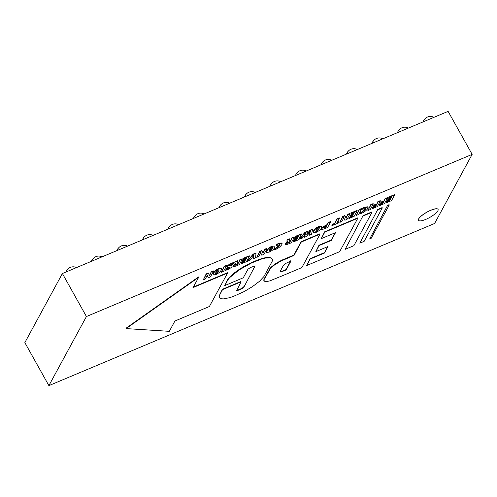 <?xml version="1.0" encoding="UTF-8"?>
<svg xmlns="http://www.w3.org/2000/svg" width="497" height="497" viewBox="0 0 497 497"><rect width="100%" height="100%" fill="white"/><g stroke="black" fill="none" stroke-linecap="round" stroke-linejoin="round"><path stroke-width="0.75" d="M363.108 215.611L371.855 211.927L372.036 212.238L353.864 245.686L345.111 249.37L363.108 215.611L345.111 249.37M372.036 212.238L363.282 215.922M377.807 209.423L382.125 207.603L382.305 207.92L364.133 241.362L359.809 243.182L377.807 209.423L359.809 243.182M382.305 207.92L377.981 209.734M387.635 205.286L389.101 204.665L389.275 204.981L371.104 238.423L369.638 239.038L387.635 205.286L369.638 239.038M389.275 204.981L387.809 205.596M126.12 328.598L125.946 328.281L198.502 276.978L198.676 277.295L126.12 328.598L169.309 331.331L174.919 321.012L209.392 306.5L227.564 273.058L193.091 287.57L198.676 277.295M192.911 287.26L227.39 272.741L227.564 273.058M272.219 261.279L272.455 259.676L271.84 258.515L270.387 257.85L265.255 258.073L261.764 258.956L251.73 262.876L239.181 269.871L229.738 277.556L227.893 279.811L224.75 285.589L243.275 277.786L247.953 269.25L250.358 267.541L255.123 265.87L243.94 287.017L241.374 288.962L236.647 290.577L241.088 281.818L222.563 289.614L219.425 295.392L219.196 296.964L219.798 298.101L221.221 298.759L223.401 298.902L229.689 297.672L233.547 296.342L244.002 291.64L252.433 286.651L259.434 281.339L263.938 276.525L272.219 261.279M270.387 257.85L271.84 258.515M270.213 257.533L267.989 257.384L268.169 257.701M267.989 257.384L265.075 257.757L265.255 258.073M265.075 257.757L261.59 258.639L261.764 258.956M261.59 258.639L257.651 259.999L257.831 260.31M257.651 259.999L251.557 262.565L251.73 262.876M251.557 262.565L247.282 264.659L247.456 264.969M247.282 264.659L243.045 267.019L243.219 267.33M243.045 267.019L239.007 269.554L239.181 269.871M239.007 269.554L235.323 272.17L235.497 272.486M235.323 272.17L232.136 274.766L232.31 275.083M232.136 274.766L229.564 277.239L229.738 277.556M229.564 277.239L227.713 279.5L227.893 279.811M227.713 279.5L224.75 285.589M255.011 265.976L243.94 287.017M243.766 286.701L243.772 287.26M243.598 286.943L243.188 287.825M243.008 287.508L242.169 288.105L242.343 288.422M242.169 288.105L241.2 288.645L241.374 288.962M241.2 288.645L240.89 289.179M240.716 288.869L238.218 289.919L238.398 290.229M238.218 289.919L237.933 290.41M237.759 290.093L236.97 290.291L237.144 290.608M236.97 290.291L236.473 290.26M222.563 289.614L222.389 289.304L240.915 281.501L241.088 281.818M222.389 289.304L219.425 295.392M219.252 295.075L219.196 296.964M219.015 296.653L219.798 298.101M283.11 275.468L269.759 280.923L266.249 281.613L264.236 281.165L264.025 279.649L270.53 268.33L273.741 265.497L280.42 261.304L294.007 255.421L301.288 242.027L320.037 234.13L301.865 267.572L283.11 275.468M263.901 280.532L264.236 281.165M263.721 280.215L264.025 279.649M263.851 279.339L269.492 269.591M269.318 269.275L270.356 268.013L270.53 268.33M270.356 268.013L271.784 266.634L271.965 266.945M271.784 266.634L273.567 265.187L273.741 265.497M273.567 265.187L275.624 263.721L275.798 264.037M275.624 263.721L277.879 262.304L278.053 262.621M277.879 262.304L280.246 260.987L280.42 261.304M280.246 260.987L282.631 259.819L282.812 260.13M282.631 259.819L293.833 255.104L294.007 255.421M293.833 255.104L301.107 241.71L301.288 242.027M301.107 241.71L319.863 233.814L320.037 234.13M283.191 265.814L280.525 270.716L280.637 271.555L282.955 271.256L286.104 269.964L291.012 260.925L286.073 263.273L283.191 265.814M280.463 271.238L281.538 271.617M281.364 271.3L282.781 270.946L282.955 271.256M282.781 270.946L283.613 270.623L283.787 270.94M283.613 270.623L285.93 269.647L286.104 269.964M285.93 269.647L290.838 260.608M339.65 251.668L357.821 218.226L324.808 232.124L321.267 238.647L335.525 232.639L331.294 240.424L319.167 245.53L315.85 251.631L327.983 246.524L324.435 253.048L310.178 259.049L306.637 265.566L339.65 251.668M324.808 232.124L324.634 231.813L357.641 217.916L357.821 218.226M324.634 231.813L321.267 238.647M335.351 232.329L331.294 240.424M331.12 240.113L318.993 245.214L319.167 245.53M318.993 245.214L315.85 251.631M327.803 246.208L324.435 253.048M324.261 252.731L310.004 258.732L310.178 259.049M310.004 258.732L306.637 265.566M391.307 197.104L390.76 198.104L388.014 199.266L387.511 200.185L387.691 200.496L390.437 199.34L389.735 200.626L386.828 201.85L386.299 202.819L391.561 200.602L394.63 194.961L389.17 197.266L388.642 198.228L391.754 196.918L390.934 198.421L388.188 199.577L387.691 200.496M389.99 199.527L389.735 200.626M389.561 200.316L386.647 201.54L386.828 201.85M386.647 201.54L386.299 202.819M389.17 197.266L388.989 196.949L394.45 194.65L394.63 194.961M388.989 196.949L388.642 198.228M390.76 198.104L390.934 198.421M388.014 199.266L388.188 199.577M385.169 198.949L384.995 198.632L387.343 197.644L387.517 197.955L385.169 198.949L383.92 201.235L381.193 202.385L380.69 203.31L383.423 202.155L382.628 203.621L379.714 204.845L379.192 205.814L384.454 203.596L387.517 197.955M384.995 198.632L383.92 201.235M383.746 200.925L381.019 202.074L381.193 202.385M381.019 202.074L380.69 203.31M382.976 202.347L382.628 203.621M382.454 203.304L379.54 204.534L379.714 204.845M379.54 204.534L379.192 205.814M378.055 201.937L377.882 201.627L380.236 200.639L380.41 200.95L378.055 201.937L376.813 204.23L374.079 205.379L373.582 206.298L376.316 205.149L375.521 206.615L372.607 207.839L372.079 208.808L377.341 206.59L380.41 200.95M377.882 201.627L376.813 204.23M376.639 203.919L373.906 205.068L374.079 205.379M373.906 205.068L373.582 206.298M375.862 205.342L375.521 206.615M375.341 206.298L372.433 207.522L372.607 207.839M372.433 207.522L372.079 208.808M370.234 209.585L373.297 203.944L370.948 204.932L367.886 210.573L370.234 209.585M370.948 204.932L370.774 204.621L373.123 203.627L373.297 203.944M370.774 204.621L367.886 210.573M368.159 207.081L367.985 206.764L364.643 207.199L362.76 208.094L362.667 209.237L365.606 208.485L365.388 209.43L361.835 212.368L360.797 212.722L359.896 213.822L361.449 213.281C364.226 212.163 366.382 210.511 367.917 208.318L368.159 207.081L364.823 207.51L362.934 208.411L362.667 209.237M365.475 208.361L365.214 209.113L361.661 212.051L360.623 212.412L360.797 212.722M360.623 212.412L359.896 213.822M362.76 208.094L362.934 208.411M358.635 214.468L361.698 208.827L359.35 209.815L356.281 215.456L358.635 214.468M359.35 209.815L359.176 209.504L361.524 208.51L361.698 208.827M359.176 209.504L356.281 215.456M353.889 212.859L353.342 213.859L350.596 215.015L350.093 215.934L350.267 216.251L353.019 215.095L352.317 216.381L349.41 217.605L348.882 218.574L354.144 216.357L357.206 210.716L351.746 213.014L351.224 213.977L354.336 212.673L353.516 214.176L350.77 215.331L350.267 216.251M352.572 215.282L352.317 216.381M352.143 216.065L349.229 217.295L349.41 217.605M349.229 217.295L348.882 218.574M351.746 213.014L351.572 212.704L357.032 210.405L357.206 210.716M351.572 212.704L351.224 213.977M353.342 213.859L353.516 214.176M350.596 215.015L350.77 215.331M350.099 213.71L349.925 213.393L347.863 214.263L346.111 218.351L345.073 215.828L342.911 216.735L339.849 222.376L341.917 221.507L343.781 217.742L344.881 220.258L347.036 219.351L350.099 213.71L348.037 214.58M347.863 214.263L345.937 218.034M342.911 216.735L342.737 216.419L344.893 215.512L345.073 215.828M342.737 216.419L339.849 222.376M343.638 217.413L344.216 218.823M344.042 218.512L344.881 220.258M337.084 219.189L336.91 218.873L339.258 217.885L339.432 218.202L337.084 219.189L334.574 223.805L332.418 224.712L331.859 225.737L338.507 222.942L339.066 221.917L336.929 222.818L339.432 218.202M336.91 218.873L334.574 223.805M334.4 223.488L332.244 224.402L332.418 224.712M332.244 224.402L331.859 225.737M337.202 222.314L338.892 221.6L339.066 221.917M328.293 222.892L328.113 222.575L330.468 221.587L330.642 221.898L328.293 222.892L327.144 224.998L323.435 226.98L321.689 228.738L322.068 229.521L325.113 228.577L327.635 227.433L330.642 221.898M328.113 222.575L327.144 224.998M326.97 224.681L323.261 226.663L323.435 226.98M323.261 226.663L321.516 228.421L321.894 229.204M321.516 228.421L322.068 229.521M326.212 226.079L325.734 227.595L325.144 227.874C324.106 228.278 323.752 228.204 324.075 227.663L326.659 225.893L325.734 227.595M325.56 227.278L324.963 227.564C323.932 227.961 323.572 227.893 323.895 227.353M323.994 228.048L324.075 227.663M321.77 226.489L321.596 226.172L318.999 226.415L319.173 226.725C316.751 227.713 314.924 229.229 313.682 231.291L313.39 232.689L315.937 232.441C318.72 231.117 320.565 229.62 321.466 227.949L321.77 226.489L319.161 226.738L318.981 226.421C316.57 227.396 314.744 228.918 313.501 230.975L313.39 232.689M318.583 227.719L319.397 227.707L319.018 228.987L316.564 231.434L315.788 231.453L316.142 230.217L318.583 227.719M319.26 227.595L319.018 228.987M318.844 228.676L316.39 231.117L315.75 231.242M312.545 229.521L312.371 229.204L310.035 230.186L310.215 230.502L306.724 234.826L307.45 231.664L305.021 232.689L299.815 239.231L302.12 238.262L305.469 233.602L304.599 237.218L306.5 236.417L310.389 231.527L309.109 235.317L311.551 234.286L312.545 229.521L310.215 230.502M310.035 230.186L306.966 233.963M305.021 232.689L304.847 232.372L307.27 231.353L307.45 231.664M304.847 232.372L299.641 238.914L299.815 239.231M305.009 234.255L304.99 235.336M304.816 235.025L304.599 237.218M309.83 232.236L309.109 235.317M298.132 236.33L297.585 237.33L294.839 238.492L294.342 239.411L294.516 239.722L297.262 238.566L296.566 239.852L293.652 241.076L293.124 242.045L298.386 239.827L301.455 234.186L295.995 236.485L295.473 237.454L298.579 236.143L297.765 237.647L295.013 238.802L294.516 239.722M296.815 238.753L296.566 239.852M296.386 239.535L293.478 240.765L293.652 241.076M293.478 240.765L293.124 242.045M295.995 236.485L295.821 236.174L301.281 233.876L301.455 234.186M295.821 236.174L295.473 237.454M297.585 237.33L297.765 237.647M294.839 238.492L295.013 238.802M291.994 238.169L291.82 237.858L294.168 236.87L294.342 237.181L291.994 238.169L290.751 240.461L289.521 240.275L289.658 239.156L287.21 240.2M291.82 237.858L290.751 240.461M290.571 240.15L289.347 239.964M289.502 240.716L289.521 240.275M289.496 238.871L289.664 239.169L289.478 238.84L287.024 239.877L286.974 241.542L286.949 241.107L287.974 241.958L285.359 244.108L285.713 244.841L288.714 243.903L291.341 242.71L294.342 237.181M287.024 239.877L286.949 241.107M287.26 241.964L285.185 243.797L285.533 244.524M285.185 243.797L285.713 244.841M289.838 241.505L289.416 242.915L287.8 243.002L290.285 241.318L289.416 242.915M289.242 242.604L288.651 242.871L288.825 243.188M287.732 243.356L287.8 243.002M288.651 242.871L287.626 242.691M282.097 243.313L281.917 242.996L278.581 243.431L276.699 244.325L276.605 245.468L279.544 244.717L279.326 245.661L275.773 248.599L274.735 248.954L273.835 250.053L275.388 249.513C278.158 248.394 280.314 246.742 281.855 244.549L282.097 243.313L278.755 243.741L276.872 244.642L276.605 245.468M279.407 244.592L279.152 245.344L275.599 248.283L274.561 248.643L274.735 248.954M274.561 248.643L273.835 250.053M276.699 244.325L276.872 244.642M274.996 246.177L272.226 246.102L272.399 246.419C269.977 247.4 268.15 248.922 266.908 250.985L266.616 252.383L269.163 252.134C271.946 250.811 273.791 249.314 274.692 247.643L274.996 246.177L272.207 246.114C269.796 247.09 267.97 248.606 266.727 250.668L266.616 252.383M271.809 247.413L272.623 247.394L272.244 248.68L269.79 251.122L269.014 251.147L269.374 249.904L271.809 247.413M272.486 247.289L272.244 248.68M272.07 248.363L268.983 250.935M267.032 248.68L266.852 248.37L264.789 249.233L263.043 253.321L262 250.799L259.844 251.706L256.781 257.347L258.85 256.477L260.745 252.7L261.813 255.228L263.963 254.321L267.032 248.68L264.963 249.55M264.789 249.233L262.87 253.004M259.844 251.706L259.67 251.395L261.826 250.482L262 250.799M259.67 251.395L256.781 257.347M260.571 252.389L261.149 253.793M260.975 253.482L261.813 255.228M255.992 253.327L255.812 253.016L253.172 254.129L253.346 254.439L247.518 261.248L250.103 260.161L253.886 255.185L253.01 258.931L255.613 257.837L255.992 253.327L253.346 254.439M253.172 254.129L247.344 260.931L247.518 261.248M253.501 255.719L253.47 256.868M253.29 256.551L253.01 258.931M246.121 258.229L245.574 259.229L242.828 260.385L242.325 261.304L242.505 261.621L245.251 260.465L244.555 261.751L241.641 262.975L241.113 263.938L246.375 261.726L249.444 256.085L243.984 258.384L243.455 259.347L246.568 258.036L245.748 259.54L243.002 260.701L242.505 261.621M244.804 260.652L244.555 261.751M244.375 261.434L241.467 262.658L241.641 262.975M241.467 262.658L241.113 263.938M243.984 258.384L243.803 258.067L249.264 255.769L249.444 256.085M243.803 258.067L243.455 259.347M245.574 259.229L245.748 259.54M242.828 260.385L243.002 260.701M239.983 260.068L239.809 259.751L242.157 258.763L242.331 259.08L239.983 260.068L238.74 262.36L237.51 262.174L237.641 261.049L235.199 262.099M239.809 259.751L238.74 262.36M238.56 262.043L237.33 261.857M237.491 262.615L237.51 262.174M237.485 260.763L237.653 261.062L237.467 260.739L235.013 261.77L234.963 263.435L234.938 263L235.969 263.839L233.348 266.007L233.696 266.734L236.702 265.802L239.33 264.609L242.331 259.08M235.013 261.77L234.938 263M235.249 263.857L233.174 265.69L233.522 266.423M233.174 265.69L233.696 266.734M237.827 263.404L237.404 264.814L235.789 264.901L238.274 263.211L237.404 264.814M237.231 264.497L236.64 264.771L236.814 265.087M235.715 265.255L235.789 264.901M236.64 264.771L235.615 264.59M226.936 266.479C227.669 265.342 229.31 264.218 231.844 263.106L234.044 262.354L234.217 262.671L232.018 263.422C229.484 264.534 227.85 265.659 227.11 266.79L227.03 267.305L227.11 266.79C226.713 267.411 227.16 267.628 228.452 267.429L229.645 267.591L226.421 269.237L225.514 270.374L227.322 269.747C229.906 268.579 231.472 267.492 232.024 266.498L231.9 265.758M229.465 267.28L226.247 268.927L226.421 269.237M226.247 268.927L225.514 270.374M232.024 266.498C232.379 265.945 231.894 265.752 230.571 265.932L229.496 265.702L233.36 263.764L234.217 262.671M231.85 266.187C232.205 265.628 231.72 265.441 230.397 265.622L230.571 265.932M230.397 265.622L229.322 265.386M223.551 271.337L226.62 265.696L224.265 266.684L221.202 272.325L223.551 271.337M224.265 266.684L224.091 266.367L226.439 265.379L226.62 265.696M224.091 266.367L221.202 272.325M218.879 268.952C216.468 269.927 214.642 271.449 213.399 273.512L213.107 274.909L215.655 274.661C218.438 273.338 220.283 271.84 221.184 270.169L221.488 268.703L218.699 268.641C216.288 269.616 214.462 271.132 213.219 273.195L213.107 274.909M221.488 268.703L218.717 268.635L218.891 268.945M218.301 269.939L219.109 269.921L218.736 271.207L216.282 273.648L215.505 273.673L215.86 272.431L218.301 269.939M218.978 269.815L218.736 271.207M218.562 270.89L216.108 273.338L215.468 273.462M213.517 271.207L213.343 270.896L211.281 271.76L209.535 275.847L208.492 273.325L206.336 274.232L203.267 279.873L205.342 279.003L207.237 275.226L208.305 277.755L210.455 276.848L213.517 271.207L211.455 272.076M211.281 271.76L209.361 275.531M206.336 274.232L206.162 273.922L208.318 273.008L208.492 273.325M206.162 273.922L203.267 279.873M207.063 274.916L207.64 276.32M207.46 276.009L208.305 277.755M438.043 209.355A11.189 2.97 150.8 0 0 438.031 209.324A11.189 2.97 150.8 0 0 428.768 211.163A11.189 2.97 150.8 0 0 418.691 218.81A11.189 2.97 150.8 0 0 418.493 220.246A11.189 2.97 150.8 0 0 418.511 220.277M418.729 218.873A11.189 2.97 150.8 0 0 418.524 220.308A11.189 2.97 150.8 0 0 429.743 217.444A11.189 2.97 150.8 0 0 438.062 209.386A11.189 2.97 150.8 0 0 428.805 211.225A11.189 2.97 150.8 0 0 418.729 218.873M424.867 118.895A7.461 6.629 28.5 0 0 423.686 120.411A7.461 6.629 28.5 0 0 423.127 121.877M399.352 129.636A7.461 6.629 28.5 0 0 398.172 131.152A7.461 6.629 28.5 0 0 397.619 132.6M373.837 140.378A7.461 6.629 28.5 0 0 372.657 141.893A7.461 6.629 28.5 0 0 372.104 143.322M348.322 151.113A7.461 6.629 28.5 0 0 347.142 152.635A7.461 6.629 28.5 0 0 346.595 154.045M322.814 161.854A7.461 6.629 28.5 0 0 321.634 163.376A7.461 6.629 28.5 0 0 321.087 164.768M297.299 172.596A7.461 6.629 28.5 0 0 296.119 174.118A7.461 6.629 28.5 0 0 295.578 175.491M271.784 183.337A7.461 6.629 28.5 0 0 270.604 184.859A7.461 6.629 28.5 0 0 270.07 186.213M246.276 194.078A7.461 6.629 28.5 0 0 245.096 195.594A7.461 6.629 28.5 0 0 244.561 196.942M220.761 204.82A7.461 6.629 28.5 0 0 219.581 206.336A7.461 6.629 28.5 0 0 219.053 207.665M195.246 215.561A7.461 6.629 28.5 0 0 194.066 217.077A7.461 6.629 28.5 0 0 193.544 218.388M144.223 237.038A7.461 6.629 28.5 0 0 143.043 238.56A7.461 6.629 28.5 0 0 142.533 239.834M169.738 226.297A7.461 6.629 28.5 0 0 168.551 227.819A7.461 6.629 28.5 0 0 168.042 229.111M118.708 247.779A7.461 6.629 28.5 0 0 117.528 249.301A7.461 6.629 28.5 0 0 117.025 250.556M93.194 258.521A7.461 6.629 28.5 0 0 92.013 260.043A7.461 6.629 28.5 0 0 91.516 261.279M67.685 269.262A7.461 6.629 28.5 0 0 66.505 270.778A7.461 6.629 28.5 0 0 66.008 272.002M48.886 385.629L24.85 342.619L62.392 273.524L86.428 316.533L472.15 154.381L434.608 223.476L48.886 385.629L86.428 316.533M62.392 273.524L448.114 111.371L472.15 154.381M283.793 259.328L283.967 259.645M365.214 209.113L365.388 209.43M361.661 212.051L361.835 212.368M364.643 207.199L364.823 207.51M347.167 215.536L347.347 215.847M326.51 224.874L326.684 225.184M324.963 227.564L325.144 227.874M313.501 230.975L313.682 231.291M316.39 231.117L316.564 231.434M308.221 232.379L308.401 232.695M309.556 233.012L309.73 233.323M290.211 240.299L290.385 240.616M279.152 245.344L279.326 245.661M275.599 248.283L275.773 248.599M278.581 243.431L278.755 243.741M266.727 250.668L266.908 250.985M269.616 250.811L269.79 251.122M264.1 250.507L264.274 250.817M238.2 262.199L238.374 262.509M231.844 263.106L232.018 263.422M227.676 268.467L227.85 268.778M213.219 273.195L213.399 273.512M216.108 273.338L216.282 273.648M210.591 273.033L210.765 273.344M321.59 229.334L321.416 229.018M285.241 244.673L285.067 244.362M233.23 266.572L233.056 266.255M423.686 120.411L422.817 122.001M433.918 117.342A7.461 7.461 0 0 0 423.829 120.349M408.385 128.071A7.461 7.461 0 0 0 398.314 131.09M398.172 131.152L397.314 132.724M382.858 138.8A7.461 7.461 0 0 0 372.806 141.831M372.657 141.893L371.812 143.447M357.331 149.535A7.461 7.461 0 0 0 347.291 152.573M347.142 152.635L346.31 154.163M331.797 160.264A7.461 7.461 0 0 0 321.776 163.314M321.634 163.376L320.813 164.886M306.27 170.999A7.461 7.461 0 0 0 296.268 174.049M296.119 174.118L295.311 175.609M280.743 181.728A7.461 7.461 0 0 0 270.753 184.791M270.604 184.859L269.809 186.325M255.209 192.463A7.461 7.461 0 0 0 245.238 195.532M245.096 195.594L244.307 197.048M229.682 203.198A7.461 7.461 0 0 0 219.724 206.274M219.581 206.336L218.804 207.771M204.155 213.927A7.461 7.461 0 0 0 194.215 217.015M194.066 217.077L193.302 218.487M153.095 235.392A7.461 7.461 0 0 0 143.186 238.498M143.043 238.56L142.297 239.933M178.622 224.663A7.461 7.461 0 0 0 168.7 227.756M168.551 227.819L167.8 229.21M127.567 246.127A7.461 7.461 0 0 0 117.677 249.239M117.528 249.301L116.795 250.65M102.034 256.856A7.461 7.461 0 0 0 92.162 259.974M92.013 260.043L91.293 261.372M76.507 267.591A7.461 7.461 0 0 0 66.648 270.716M66.505 270.778L65.79 272.095"/></g></svg>

